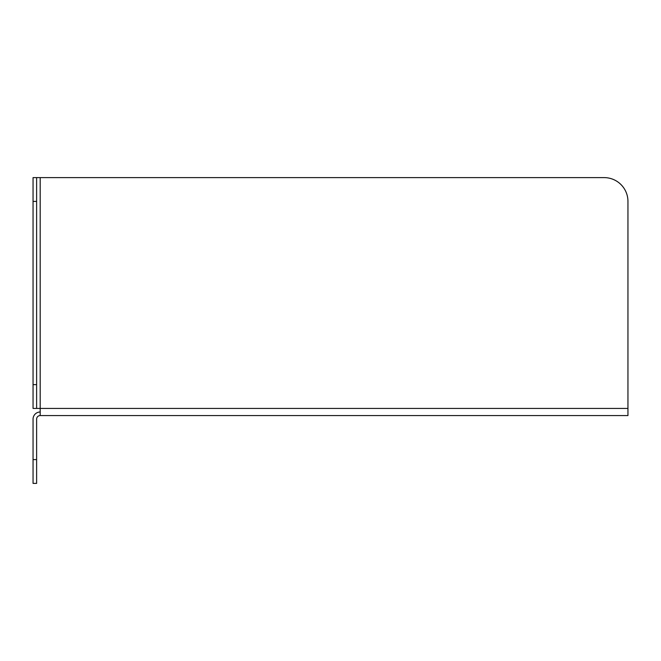 <?xml version="1.0" encoding="UTF-8"?>
<svg xmlns="http://www.w3.org/2000/svg" width="661" height="661" viewBox="0 0 661 661"><rect width="100%" height="100%" fill="white"/><g stroke="black" fill="none" stroke-linecap="round" stroke-linejoin="round"><path stroke-width="0.99" d="M36.619 177.611L33.05 177.611L33.05 201.407L36.619 201.407L36.619 177.611L604.154 177.611A23.796 23.796 0 0 1 627.95 201.407L627.95 415.571L40.189 415.571A3.569 3.569 0 0 0 36.619 419.14L36.619 459.593L33.05 459.593L33.05 483.389L36.619 483.389L36.619 459.593M36.619 201.407L36.619 384.636L33.05 384.636L33.05 408.432L36.619 408.432L36.619 384.636M40.189 412.001A7.139 7.139 0 0 0 33.05 419.14L33.05 459.593M33.05 408.432L40.189 408.432L40.189 415.571M33.05 201.407L33.05 384.636M40.189 177.611L40.189 408.432L627.95 408.432"/></g></svg>
